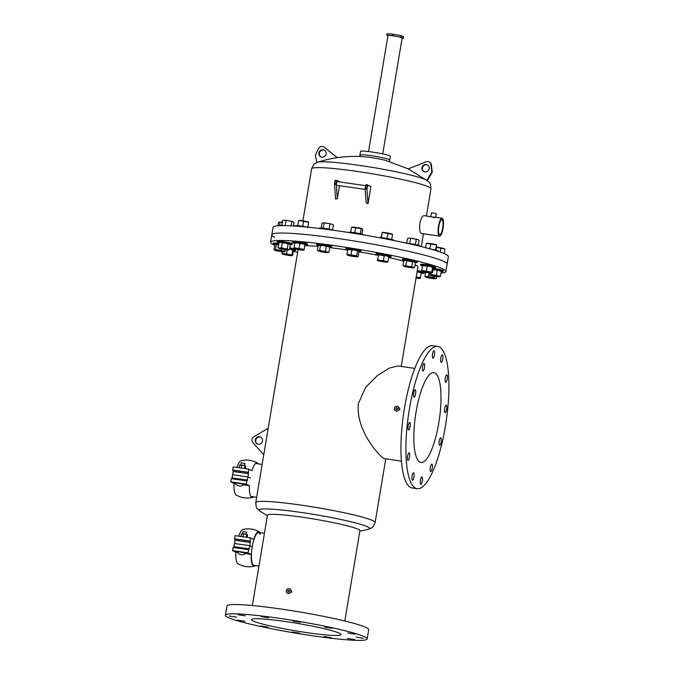 <?xml version="1.0" encoding="UTF-8"?>
<svg xmlns="http://www.w3.org/2000/svg" width="674" height="674" viewBox="0 0 674 674"><rect width="100%" height="100%" fill="white"/><g stroke="black" fill="none" stroke-linecap="round" stroke-linejoin="round"><path stroke-width="1.01" d="M387.929 35.781L386.741 35.183L392.875 35.68L401.182 37.255L403.364 38.342L402.092 38.241M392.875 35.68L393.119 34.189L401.434 35.773L403.616 36.859L403.364 38.342M386.741 35.183L386.994 33.7L393.119 34.189M401.182 37.255L401.434 35.773M382.739 153.925L402.142 37.955A7.187 0.607 -170.5 0 0 401.915 37.752A7.187 0.607 -170.5 0 0 394.197 36.017A7.187 0.607 -170.5 0 0 387.963 35.579L368.56 151.549M389.521 161.49L389.757 160.058A15.131 1.272 -170.5 0 0 389.277 159.628A15.131 1.272 -170.5 0 1 389.757 160.058L390.381 156.343A15.131 1.272 -170.5 0 0 389.901 155.913A15.131 1.272 -170.5 0 0 373.657 152.257A15.131 1.272 -170.5 0 0 360.539 151.347L359.916 155.062A15.131 1.272 -170.5 0 0 360.405 155.492M359.916 155.062A15.131 1.272 -170.5 0 1 373.042 155.98A15.131 1.272 -170.5 0 1 389.277 159.628A15.131 1.272 -170.5 0 0 373.042 155.98A15.131 1.272 -170.5 0 0 359.916 155.062L359.68 156.503M440.973 273.147A88.858 7.498 -170.5 0 0 445.859 271.555L447.106 264.124A88.858 7.498 -170.5 0 0 444.259 261.622A88.858 7.498 -170.5 0 0 348.888 240.155A88.858 7.498 -170.5 0 0 271.816 234.796L273.063 227.357A88.858 7.498 -170.5 0 1 350.126 232.724A88.858 7.498 -170.5 0 1 445.497 254.191A88.858 7.498 -170.5 0 1 448.345 256.693L447.106 264.124A88.858 7.498 -170.5 0 0 444.259 261.622A88.858 7.498 -170.5 0 0 348.888 240.155A88.858 7.498 -170.5 0 0 271.816 234.796A88.858 7.498 -170.5 0 0 274.663 237.299M442.675 228.107A7.566 2.014 -81.8 0 1 439.718 234.653A7.566 2.014 -81.8 0 1 438.9 226.228A7.566 2.014 -81.8 0 1 441.866 219.682A7.566 2.014 -81.8 0 1 442.675 228.107M337.118 180.506L335.349 180.244L334.481 183.168L335.559 199.049L337.32 198.729L339.494 185.729M340.117 181.997L337.152 180.506L336.284 183.429L337.32 198.729M367.793 184.903L366.058 184.659L370.927 186.437L368.038 203.7L366.184 202.866L365.097 188.678L366.9 188.931L368.038 203.7M424.232 215.688C422.556 215.495 421.09 218.056 419.835 223.364C419.279 228.865 419.759 232.235 421.258 233.482L439.507 236.127A9.057 2.41 -81.8 0 1 438.53 226.043A9.057 2.41 -81.8 0 1 442.077 218.208A9.057 2.41 -81.8 0 1 443.054 228.292A9.057 2.41 -81.8 0 1 439.507 236.127M426.76 180.472L431.79 171.98L432.27 172.215L427.232 180.708L408.292 168.879L426.078 161.819A3.783 3.631 116.4 0 1 430.939 164.742L431.411 164.978A3.783 3.631 116.4 0 0 429.456 162.156L428.984 161.92M408.663 169.056L385.73 160.42A15.131 1.272 -170.5 0 0 363.615 156.722C347.894 155.601 332.535 157.455 317.538 162.274A56.473 4.76 -170.5 0 1 369.672 166.958A56.473 4.76 -170.5 0 1 426.027 179.84M424.022 215.621L432.59 217.003C436.053 217.281 436.457 217.483 433.812 217.609M430.854 216.598L431.478 212.858L433.272 212.959L436.28 213.666L435.674 217.289M337.227 157.682L324.118 147.193L337.379 157.657M316.881 162.51L315.339 155.281L318.524 148.617A3.783 3.631 -63.6 0 1 323.486 146.797L323.958 147.025A3.783 3.631 -63.6 0 1 324.59 147.429M318.895 152.939A3.783 3.631 -63.6 0 0 320.816 156.84A3.783 3.631 -63.6 0 0 326.106 153.967A3.783 3.631 -63.6 0 0 324.186 150.066A3.783 3.631 -63.6 0 0 318.895 152.939M324.118 147.193A3.783 3.631 -63.6 0 0 323.486 146.797M324.421 150.192A3.783 3.631 -63.6 0 0 321.06 156.949M421.958 167.716A3.783 3.631 116.4 0 1 427.249 164.852A3.783 3.631 116.4 0 1 429.178 168.753A3.783 3.631 116.4 0 1 423.887 171.617A3.783 3.631 116.4 0 1 421.958 167.716M431.79 171.98L430.939 164.742M424.123 171.727A3.783 3.631 116.4 0 1 427.484 164.978M432.27 172.215L431.411 164.978M366.024 184.642L365.097 188.678M365.493 185.636L337.32 181.592A1.887 0.505 98.2 0 0 336.579 183.235A1.887 0.505 98.2 0 0 336.781 185.342L365.148 189.411M367.827 184.903L366.9 188.931M324.683 627.149L332.021 628.294L324.683 627.149M347.759 633.012L355.097 634.15L347.759 633.012M356.074 637.141L363.412 638.286L356.074 637.141M347.396 638.447L354.735 639.592L347.396 638.447M324.051 636.568L331.389 637.714L324.051 636.568M292.289 632.018L299.635 633.156L292.289 632.018M260.636 626.003L267.974 627.149L260.636 626.003M237.551 620.147L244.889 621.285L237.551 620.147M229.244 616.011L236.582 617.157L229.244 616.011M237.922 614.705L245.26 615.851L237.922 614.705M261.268 616.584L268.606 617.729L261.268 616.584M293.022 621.142L300.36 622.279L293.022 621.142M445.303 378.047A3.783 1.003 98.2 0 0 445.708 382.259A3.783 1.003 98.2 0 0 447.191 378.982A3.783 1.003 98.2 0 0 446.786 374.769A3.783 1.003 98.2 0 0 445.303 378.047M444.722 408.436A3.783 1.003 98.2 0 0 445.126 412.648A3.783 1.003 98.2 0 0 446.609 409.379A3.783 1.003 98.2 0 0 446.205 405.167A3.783 1.003 98.2 0 0 444.722 408.436M439.246 441.141A3.783 1.003 98.2 0 0 439.659 445.362A3.783 1.003 98.2 0 0 441.133 442.085A3.783 1.003 98.2 0 0 440.729 437.873A3.783 1.003 98.2 0 0 439.246 441.141M430.349 467.402A3.783 1.003 98.2 0 0 430.762 471.615A3.783 1.003 98.2 0 0 432.236 468.346A3.783 1.003 98.2 0 0 431.832 464.133A3.783 1.003 98.2 0 0 430.349 467.402M420.416 480.174A3.783 1.003 98.2 0 0 420.82 484.387A3.783 1.003 98.2 0 0 422.303 481.118A3.783 1.003 98.2 0 0 421.899 476.906A3.783 1.003 98.2 0 0 420.416 480.174M412.1 476.038A3.783 1.003 98.2 0 0 412.505 480.259A3.783 1.003 98.2 0 0 413.988 476.981A3.783 1.003 98.2 0 0 413.583 472.769A3.783 1.003 98.2 0 0 412.1 476.038M407.635 456.104A3.783 1.003 98.2 0 0 408.048 460.317A3.783 1.003 98.2 0 0 409.531 457.048A3.783 1.003 98.2 0 0 409.118 452.835A3.783 1.003 98.2 0 0 407.635 456.104M408.217 425.715A3.783 1.003 98.2 0 0 408.629 429.928A3.783 1.003 98.2 0 0 410.112 426.65A3.783 1.003 98.2 0 0 409.699 422.438A3.783 1.003 98.2 0 0 408.217 425.715M413.693 393.009A3.783 1.003 98.2 0 0 414.106 397.222A3.783 1.003 98.2 0 0 415.58 393.945A3.783 1.003 98.2 0 0 415.176 389.732A3.783 1.003 98.2 0 0 413.693 393.009M422.59 366.749A3.783 1.003 98.2 0 0 423.002 370.961A3.783 1.003 98.2 0 0 424.477 367.692A3.783 1.003 98.2 0 0 424.072 363.471A3.783 1.003 98.2 0 0 422.59 366.749M432.531 353.976A3.783 1.003 98.2 0 0 432.935 358.189A3.783 1.003 98.2 0 0 434.418 354.92A3.783 1.003 98.2 0 0 434.005 350.699A3.783 1.003 98.2 0 0 432.531 353.976M440.838 358.113A3.783 1.003 98.2 0 0 441.251 362.326A3.783 1.003 98.2 0 0 442.734 359.048A3.783 1.003 98.2 0 0 442.321 354.836A3.783 1.003 98.2 0 0 440.838 358.113M260.796 437.215A3.783 3.631 -63.6 0 0 257.434 443.972M255.269 439.954A3.783 3.631 -63.6 0 0 257.198 443.863A3.783 3.631 -63.6 0 0 262.489 440.99A3.783 3.631 -63.6 0 0 260.568 437.089A3.783 3.631 -63.6 0 0 255.269 439.954M268.201 428.209L253.871 436.786A3.783 3.631 -63.6 0 0 252.893 442.591L263.761 454.773M289.491 590.904L289.003 591.89M287.688 590.938A0.944 0.91 -63.6 0 0 288.169 591.915A0.944 0.91 -63.6 0 0 289.491 591.199A0.944 0.91 -63.6 0 0 289.011 590.222A0.944 0.91 -63.6 0 0 287.688 590.938M397.618 408.495L397.121 409.489M395.807 408.537A0.944 0.91 -63.6 0 0 396.287 409.514A0.944 0.91 -63.6 0 0 397.609 408.789A0.944 0.91 -63.6 0 0 397.129 407.821A0.944 0.91 -63.6 0 0 395.807 408.537M416.077 411.907A45.385 12.073 98.2 0 0 420.972 462.474A45.385 12.073 98.2 0 0 438.749 423.188A45.385 12.073 98.2 0 0 433.862 372.621A45.385 12.073 98.2 0 0 416.077 411.907M252.961 620.889A45.385 3.825 -170.5 0 0 301.666 631.85A45.385 3.825 -170.5 0 0 341.027 634.588A45.385 3.825 -170.5 0 0 339.57 633.307A45.385 3.825 -170.5 0 0 290.865 622.346A45.385 3.825 -170.5 0 0 251.503 619.608A45.385 3.825 -170.5 0 0 252.961 620.889M298.102 249.548L258.926 483.662M252.354 605.538L267.46 515.265A46.877 3.951 -170.5 0 1 308.111 518.095A46.877 3.951 -170.5 0 1 358.416 529.41A46.877 3.951 -170.5 0 1 359.916 530.733L344.81 621.007M290.915 591.401A2.435 2.334 -63.6 0 0 289.668 588.891A2.435 2.334 -63.6 0 0 286.265 590.736A2.435 2.334 -63.6 0 0 287.503 593.246A2.435 2.334 -63.6 0 0 290.915 591.401M287.503 593.246L288.447 593.718L291.876 591.882L290.62 589.362L289.668 588.891M399.033 409A2.435 2.334 -63.6 0 0 397.795 406.481A2.435 2.334 -63.6 0 0 394.391 408.334A2.435 2.334 -63.6 0 0 395.63 410.845A2.435 2.334 -63.6 0 0 399.033 409M395.63 410.845L396.582 411.317L399.977 409.463L398.755 406.961L397.795 406.481M409.463 408.621A71.857 19.108 -81.8 0 1 437.62 346.419A71.857 19.108 -81.8 0 1 445.362 426.474A71.857 19.108 -81.8 0 1 417.214 488.675A71.857 19.108 -81.8 0 1 409.463 408.621M417.214 488.675L412.252 487.959A71.857 19.108 -81.8 0 1 404.501 407.905A71.857 19.108 -81.8 0 1 432.649 345.703L437.62 346.419M401.232 366.437L417.888 266.879A60.508 5.106 -170.5 0 0 415.951 265.177A60.508 5.106 -170.5 0 0 415.074 264.764M403.718 261.099A60.508 5.106 -170.5 0 0 388.679 257.502M378.063 255.311A60.508 5.106 -170.5 0 0 358.964 251.84L358.298 251.023L354.76 250.121L348.542 249.624M347.674 250.046A60.508 5.106 -170.5 0 0 329.755 247.619M318.103 246.398A60.508 5.106 -170.5 0 0 304.774 245.715M445.859 271.555A88.858 7.498 -170.5 0 0 443.012 269.052A88.858 7.498 -170.5 0 0 347.641 247.594A88.858 7.498 -170.5 0 0 270.577 242.227A88.858 7.498 -170.5 0 0 273.425 244.729A88.858 7.498 -170.5 0 0 274.68 245.319M367.136 638.952L368.695 629.668A71.857 6.058 -170.5 0 0 366.386 627.637A71.857 6.058 -170.5 0 0 289.272 610.282A71.857 6.058 -170.5 0 0 226.953 605.943L225.394 615.236A71.857 6.058 -170.5 0 0 227.702 617.258A71.857 6.058 -170.5 0 0 304.817 634.613A71.857 6.058 -170.5 0 0 367.136 638.952A71.857 6.058 -170.5 0 0 364.836 636.93A71.857 6.058 -170.5 0 0 287.714 619.574A71.857 6.058 -170.5 0 0 225.394 615.236M401.46 461.176L383.616 458.438C377.988 454.655 355.569 429.397 358.383 403.499L365.729 387.264L377.457 375.544L389.21 368.139L397.845 365.948L414.763 368.383M293.333 251.225A88.858 7.498 -170.5 0 0 297.638 252.32M423.744 272.827A88.858 7.498 -170.5 0 0 425.479 272.936M253.601 496.831A17.465 4.642 -81.8 0 1 252.582 497.42A17.465 4.642 -81.8 0 1 249.388 485.684L246.103 484.05L248.083 476.931L250.416 478.093L248.083 476.931L248.605 469.096L251.891 470.722A17.465 4.642 -81.8 0 1 257.51 463.03A17.465 4.642 -81.8 0 1 258.327 463.881M236.877 467.411A17.465 4.642 -81.8 0 1 241.182 460.687C246.92 459.407 252.362 460.182 257.51 463.03M248.605 469.096L233.238 466.888L232.707 470.048L233.238 471.522L231.898 478.776M248.083 472.255L232.707 470.048M248.083 476.931L232.707 474.723L248.083 476.931M252.582 497.42C246.836 498.701 241.393 497.918 236.245 495.078A17.465 4.642 -81.8 0 1 234.013 483.477L230.735 481.843L246.103 484.05M234.013 483.477L235.597 483.646M243.685 484.732L249.388 485.684M246.633 480.891L231.258 478.683L230.735 481.843M258.951 566.076L254.022 565.376A16.614 4.423 -81.8 0 1 252.228 546.858L249.894 545.696L250.425 537.86L253.702 539.495A17.465 4.642 -81.8 0 1 259.322 531.794A17.465 4.642 -81.8 0 1 260.156 532.679M238.689 536.175A17.465 4.642 -81.8 0 1 242.994 529.452C248.731 528.172 254.174 528.955 259.322 531.794M250.425 537.86L235.049 535.653L234.518 538.812L235.058 540.287L233.709 547.541M249.894 541.02L234.518 538.812M258.496 532.468A16.614 4.423 -81.8 0 1 259.869 534.145M255.438 565.579A17.465 4.642 -81.8 0 1 254.393 566.185A17.465 4.642 -81.8 0 1 251.2 554.449L247.922 552.815L249.894 545.696L252.228 546.858A16.614 4.423 -81.8 0 1 258.74 532.477A16.614 4.423 -81.8 0 1 260.332 534.212M249.894 545.696L234.518 543.497L249.894 545.696M254.393 566.185C248.655 567.474 243.204 566.691 238.057 563.843A17.465 4.642 -81.8 0 1 235.824 552.242L232.547 550.616L247.922 552.815M235.824 552.242L237.408 552.41M245.496 553.497L251.2 554.449M248.445 549.655L233.069 547.457L232.547 550.616M289.626 248.765A7.566 0.64 9.5 0 1 294.075 249.751A7.566 0.64 9.5 0 1 295.591 250.399A7.566 0.64 9.5 0 1 293.384 250.484M289.786 247.838A7.566 0.64 9.5 0 1 294.235 248.816A7.566 0.64 9.5 0 1 295.751 249.473L295.591 250.399M282.633 253.812L281.909 253.188L282.153 251.714M281.909 253.188L284.15 253.871L286.551 253.66L287.175 249.886M286.551 253.66L289.154 254.646L291.918 254.747L292.701 250.062L289.593 248.992M291.918 254.747L292.642 255.362L293.426 250.686L292.701 250.062L293.139 249.928A5.114 0.43 9.5 0 1 293.139 249.928L293.131 249.928A5.114 0.43 9.5 0 0 290.09 249.077A5.114 0.43 9.5 0 0 289.593 248.976M292.204 255.505A5.114 0.43 9.5 0 1 292.179 255.623A5.114 0.43 9.5 0 1 290.25 255.581A5.114 0.43 9.5 0 1 285.245 254.806A5.114 0.43 9.5 0 1 282.204 253.955A5.114 0.43 9.5 0 1 282.195 253.946A5.114 0.43 9.5 0 1 284.15 253.871A5.114 0.43 9.5 0 1 289.154 254.646A5.114 0.43 9.5 0 1 292.204 255.505L292.642 255.362M417.122 271.462A7.566 0.64 9.5 0 1 423.685 273.206A7.566 0.64 9.5 0 1 422.665 273.358A7.566 0.64 9.5 0 1 421.208 273.265M417.282 270.535A7.566 0.64 9.5 0 1 423.836 272.279L423.685 273.206M416.195 277.006L420.424 277.671L420.391 278.177L421.267 272.802L417.063 271.849M421.267 272.802L420.424 277.671M416.153 277.25A5.114 0.43 9.5 0 1 417.838 277.578A5.114 0.43 9.5 0 1 420.332 278.37L420.391 278.177M420.332 278.37A5.114 0.43 9.5 0 1 420.264 278.429A5.114 0.43 9.5 0 1 417.787 278.328A5.114 0.43 9.5 0 1 416.018 278.084M417.088 271.673A5.114 0.43 -170.5 0 1 418.765 272.001A5.114 0.43 9.5 0 1 421.225 272.726A5.114 0.43 9.5 0 1 421.258 272.776L421.225 272.726M434.258 277.553L435.278 278.421A5.114 0.43 9.5 0 1 435.589 278.707A5.114 0.43 9.5 0 1 434.595 278.733A5.114 0.43 9.5 0 1 429.919 278.126A5.114 0.43 9.5 0 1 425.934 277.199L424.915 276.332L434.258 277.553L434.469 276.281M425.597 272.245L424.915 276.332L425.934 277.199A5.114 0.43 9.5 0 1 425.614 277.031A5.114 0.43 9.5 0 1 426.625 276.879A5.114 0.43 9.5 0 1 431.293 277.486A5.114 0.43 9.5 0 1 435.278 278.421L436.449 278.387L436.752 276.618M436.449 278.387L435.589 278.707M428.487 276.525L429.111 272.81M433.079 269.271A7.566 0.64 9.5 0 1 442.894 271.344A7.566 0.64 9.5 0 1 443.138 271.563A7.566 0.64 9.5 0 1 441.217 271.664M433.23 268.345A7.566 0.64 9.5 0 1 443.045 270.417A7.566 0.64 9.5 0 1 443.29 270.628L443.138 271.563M429.481 272.852L429.186 274.63L429.877 274.967L430.72 274.402L440.451 276.247L441.234 271.571L439.263 270.603L433.02 269.592M436.356 275.211L437.14 270.527M440.535 271.234L441.234 271.571M440.451 276.247L439.608 276.812A5.114 0.43 9.5 0 1 436.019 276.525A5.114 0.43 9.5 0 1 431.158 275.599A5.114 0.43 9.5 0 1 429.742 275.118A5.114 0.43 9.5 0 1 429.877 274.967A5.114 0.43 9.5 0 1 433.466 275.253A5.114 0.43 9.5 0 1 438.327 276.18A5.114 0.43 9.5 0 1 439.718 276.787A5.114 0.43 9.5 0 1 439.608 276.812M429.186 274.63L429.877 274.967M430.72 274.402L430.956 272.995M433.037 269.499A5.114 0.43 -170.5 0 1 434.401 269.676A5.114 0.43 9.5 0 1 439.263 270.603A5.114 0.43 9.5 0 1 440.67 271.083L441.057 271.403M436.786 247.206L442.144 248.099M436.769 247.198A5.114 0.43 9.5 0 1 438.125 247.375A5.114 0.43 9.5 0 1 442.995 248.302A5.114 0.43 9.5 0 1 444.402 248.782L444.789 249.102M436.752 247.291L444.267 248.933M444.966 249.27L444.242 253.601M440.872 248.226L440.232 252.042M429.102 243.381L434.46 244.283M430.922 249.144A7.566 0.64 9.5 0 1 436.735 250.366A7.566 0.64 9.5 0 1 438.252 251.014L438.193 251.343M422.522 266.019A7.566 0.64 9.5 0 1 422.05 265.893A7.566 0.64 9.5 0 1 420.534 265.244A7.566 0.64 9.5 0 1 425.665 265.489A7.566 0.64 9.5 0 1 433.938 267.089A7.566 0.64 9.5 0 1 435.455 267.738A7.566 0.64 9.5 0 1 433.239 267.822M420.534 265.244L420.686 264.318A7.566 0.64 9.5 0 1 425.816 264.562A7.566 0.64 9.5 0 1 434.09 266.163A7.566 0.64 9.5 0 1 435.606 266.811L435.455 267.738M422.497 271.15L421.764 270.527L431.773 272.085L432.556 267.409L429.945 266.415L422.986 265.716M426.406 270.999L427.19 266.323M431.773 272.085L432.497 272.709L433.281 268.025L432.556 267.409L432.994 267.266A5.114 0.43 9.5 0 1 432.994 267.266L432.994 267.266A5.114 0.43 9.5 0 0 429.945 266.415A5.114 0.43 9.5 0 0 424.949 265.64A5.114 0.43 -170.5 0 0 423.011 265.598L422.783 265.682M432.059 272.844A5.114 0.43 9.5 0 1 432.034 272.962A5.114 0.43 9.5 0 1 430.105 272.919A5.114 0.43 9.5 0 1 425.1 272.144A5.114 0.43 9.5 0 1 422.059 271.293A5.114 0.43 9.5 0 1 424.013 271.209A5.114 0.43 9.5 0 1 429.018 271.993A5.114 0.43 9.5 0 1 432.059 272.844L432.497 272.709M421.764 270.527L422.547 265.851M426.516 243.381L426.743 243.297A5.114 0.43 9.5 0 1 428.672 243.339A5.114 0.43 9.5 0 1 433.677 244.114A5.114 0.43 9.5 0 1 436.718 244.965A5.114 0.43 9.5 0 1 436.727 244.965L436.263 250.231M426.718 243.415L436.727 244.965L435.505 249.784L434.595 249.843M435.792 250.543L435.505 249.784M430.922 244.022L429.683 248.799M431.124 249.178L430.138 248.698M426.28 243.55L425.589 247.695M410.778 238.242L416.136 239.135M407.104 243.289A7.566 0.64 9.5 0 1 416.229 244.696A7.566 0.64 9.5 0 1 419.919 245.875L419.86 246.246M403.844 260.787A7.566 0.64 9.5 0 1 402.201 260.105A7.566 0.64 9.5 0 1 413.432 261.419A7.566 0.64 9.5 0 1 417.122 262.599A7.566 0.64 9.5 0 1 415.353 262.717M402.201 260.105L402.361 259.17A7.566 0.64 9.5 0 1 413.583 260.493A7.566 0.64 9.5 0 1 417.282 261.672L417.122 262.599M405.925 265.556L408.756 266.491L411.747 266.533L412.53 261.849L405.31 260.408L403.768 260.83L402.985 265.505L404.375 265.986L405.925 265.556L406.708 260.88M411.747 266.533L413.111 267.435L414.628 267.452L415.411 262.767L414.662 262.127A5.114 0.43 9.5 0 0 414.047 261.866L412.53 261.849M415.411 262.767L414.047 261.866A5.114 0.43 9.5 0 0 409.691 260.922A5.114 0.43 9.5 0 0 405.31 260.408A5.114 0.43 -170.5 0 0 404.686 260.45A5.114 0.43 -170.5 0 0 404.627 260.493M413.086 267.873L413.71 267.822A5.114 0.43 9.5 0 1 413.086 267.873A5.114 0.43 9.5 0 1 408.697 267.359A5.114 0.43 9.5 0 1 404.349 266.415A5.114 0.43 9.5 0 1 403.734 266.154A5.114 0.43 9.5 0 1 404.375 265.986A5.114 0.43 9.5 0 1 408.756 266.491A5.114 0.43 9.5 0 1 413.111 267.435A5.114 0.43 9.5 0 1 413.71 267.822M403.734 266.154L402.985 265.505M404.686 260.45L403.768 260.83M408.36 238.192A5.114 0.43 9.5 0 1 408.419 238.149A5.114 0.43 9.5 0 1 409.042 238.107A5.114 0.43 9.5 0 1 413.423 238.621A5.114 0.43 9.5 0 1 417.779 239.565A5.114 0.43 9.5 0 1 418.394 239.826L419.144 240.466L418.234 245.176M408.419 238.149L407.492 238.529L409.042 238.107L413.423 238.621L417.779 239.565L419.144 240.466M416.262 239.548L415.479 244.232L414.35 244.317M415.925 244.628L415.479 244.232M410.441 238.579L409.657 243.255L409.118 243.491M410.693 243.702L409.657 243.255M407.492 238.529L406.717 243.196M384.593 232.564L389.951 233.457M378.923 237.619A7.566 0.64 9.5 0 1 387.289 238.478A7.566 0.64 9.5 0 1 393.734 240.197L393.692 240.466M378.114 255.227A7.566 0.64 9.5 0 1 376.016 254.427A7.566 0.64 9.5 0 1 384.492 255.202A7.566 0.64 9.5 0 1 390.937 256.92A7.566 0.64 9.5 0 1 388.763 257.005M376.016 254.427L376.176 253.491A7.566 0.64 9.5 0 1 384.652 254.275A7.566 0.64 9.5 0 1 391.097 255.994L390.937 256.92M384.197 255.749L378.485 254.78L377.55 260.358L378.485 254.78A5.114 0.43 9.5 0 1 378.502 254.772A5.114 0.43 9.5 0 1 381.577 254.949A5.114 0.43 9.5 0 1 386.573 255.842L384.197 255.749L383.413 260.434L385.638 261.419L388.013 261.504L388.797 256.828L386.573 255.842A5.114 0.43 9.5 0 1 388.477 256.449L388.645 256.583M378.021 259.726L380.642 260.526L383.413 260.434M388.013 261.504L387.221 261.874M377.229 260.097L377.55 260.358A5.114 0.43 9.5 0 1 380.642 260.526A5.114 0.43 9.5 0 1 385.638 261.419A5.114 0.43 9.5 0 1 387.542 262.135A5.114 0.43 9.5 0 1 387.525 262.144A5.114 0.43 9.5 0 1 384.45 261.967A5.114 0.43 9.5 0 1 379.454 261.082A5.114 0.43 9.5 0 1 377.55 260.476A5.114 0.43 9.5 0 1 377.55 260.358M382.234 232.471L382.234 232.479A5.114 0.43 9.5 0 1 382.234 232.471A5.114 0.43 9.5 0 1 385.309 232.648A5.114 0.43 9.5 0 1 390.305 233.541A5.114 0.43 9.5 0 1 392.209 234.148L392.378 234.282M380.987 237.61L382.217 232.479L392.209 234.266M382.217 232.479L381.282 238.057M392.529 234.527L391.746 239.203L391.114 239.262M387.929 233.448L387.146 238.133L386.067 238.267M387.963 238.596L387.146 238.133M382.579 237.77L381.754 237.425M391.274 239.834L391.746 239.203M354.532 227.214L359.899 228.107M348.736 232.505L348.761 232.345A7.566 0.64 9.5 0 1 354.33 232.656A7.566 0.64 9.5 0 1 363.682 234.847L363.674 234.923M347.717 249.793A7.566 0.64 9.5 0 1 345.964 249.077A7.566 0.64 9.5 0 1 351.533 249.38A7.566 0.64 9.5 0 1 360.885 251.571A7.566 0.64 9.5 0 1 358.88 251.672M345.964 249.077L346.116 248.142A7.566 0.64 9.5 0 1 351.693 248.453A7.566 0.64 9.5 0 1 361.037 250.644L360.885 251.571M346.95 254.384L356.706 255.783L357.372 256.6A5.114 0.43 9.5 0 1 357.464 256.794A5.114 0.43 9.5 0 1 356.032 256.794A5.114 0.43 9.5 0 1 351.154 256.095A5.114 0.43 9.5 0 1 347.616 255.193L346.95 254.384L347.733 249.7M351.095 254.713L351.87 250.037M356.706 255.783L357.49 251.107M347.616 255.193A5.114 0.43 9.5 0 1 347.489 255.126A5.114 0.43 9.5 0 1 348.947 254.999A5.114 0.43 9.5 0 1 353.825 255.699A5.114 0.43 9.5 0 1 357.372 256.6L358.18 256.516L358.964 251.84M357.372 256.6L358.18 256.516M347.936 249.616L348.45 249.422A5.114 0.43 9.5 0 1 349.882 249.422A5.114 0.43 9.5 0 1 354.76 250.121A5.114 0.43 9.5 0 1 358.298 251.023M351.668 227.315L352.182 227.121A5.114 0.43 9.5 0 1 353.614 227.121A5.114 0.43 9.5 0 1 358.492 227.82A5.114 0.43 9.5 0 1 362.031 228.722A5.114 0.43 9.5 0 1 362.157 228.789A5.114 0.43 9.5 0 1 362.165 228.806M352.275 227.323L362.157 228.789M362.031 228.722L362.696 229.539L361.93 234.131M361.222 228.806L360.438 233.482L359.427 233.541M355.602 227.736L354.819 232.412L354.027 232.614M355.855 232.892L354.819 232.412M351.466 227.408L350.766 232.252M361.104 234.299L360.438 233.482M325.188 223.001L330.546 223.903M319.358 228.452L319.417 228.141A7.566 0.64 9.5 0 1 322.366 228.124A7.566 0.64 9.5 0 1 333.9 230.339M318.355 245.58A7.566 0.64 9.5 0 1 316.612 244.864A7.566 0.64 9.5 0 1 319.569 244.847A7.566 0.64 9.5 0 1 327.438 246.094A7.566 0.64 9.5 0 1 331.532 247.358A7.566 0.64 9.5 0 1 329.771 247.476M316.612 244.864L316.772 243.937A7.566 0.64 9.5 0 1 319.72 243.921A7.566 0.64 9.5 0 1 327.598 245.168A7.566 0.64 9.5 0 1 331.692 246.431L331.532 247.358M320.479 245.572L319.425 245.168L318.221 245.665L319.425 245.168A5.114 0.43 9.5 0 1 323.444 245.572L320.479 245.572L319.695 250.256L322.509 251.149L325.475 251.149L326.258 246.473L323.444 245.572A5.114 0.43 9.5 0 1 328.095 246.516L326.258 246.473M325.475 251.149L327.16 252.093L328.996 252.135L327.791 252.632A5.114 0.43 9.5 0 1 323.773 252.228A5.114 0.43 9.5 0 1 319.122 251.284A5.114 0.43 9.5 0 1 318.145 250.913L317.437 250.34L318.221 245.665M317.437 250.34L318.49 250.745L319.695 250.256M329.78 247.459L329.072 246.886A5.114 0.43 9.5 0 0 328.095 246.516L329.78 247.459L328.996 252.135L327.791 252.632A5.114 0.43 9.5 0 0 328.12 252.582L328.28 252.531M318.145 250.913A5.114 0.43 9.5 0 1 318.49 250.745A5.114 0.43 9.5 0 1 322.509 251.149A5.114 0.43 9.5 0 1 327.16 252.093A5.114 0.43 9.5 0 1 328.12 252.582M322.795 222.934A5.114 0.43 9.5 0 1 322.829 222.917A5.114 0.43 9.5 0 1 323.158 222.867A5.114 0.43 9.5 0 1 327.176 223.271A5.114 0.43 9.5 0 1 331.827 224.215A5.114 0.43 9.5 0 1 332.804 224.585L333.512 225.158L332.434 229.876M323.158 222.867L321.953 223.364L323.158 222.867L327.176 223.271L331.827 224.215L333.512 225.158M329.99 224.172L329.207 228.848L328.07 228.949M324.211 223.271L323.04 228.191M324.43 228.368L323.427 227.955M321.953 223.364L321.178 228.023M329.788 229.278L329.207 228.848M301.017 220.575L306.375 221.476M295.178 226.093L295.237 225.714A7.566 0.64 9.5 0 1 296.257 225.563A7.566 0.64 9.5 0 1 306.611 227.062M294.757 243.297A7.566 0.64 9.5 0 1 292.44 242.438A7.566 0.64 9.5 0 1 293.46 242.286A7.566 0.64 9.5 0 1 301.901 243.398A7.566 0.64 9.5 0 1 307.361 244.932A7.566 0.64 9.5 0 1 306.341 245.083A7.566 0.64 9.5 0 1 304.884 244.999M292.44 242.438L292.6 241.511A7.566 0.64 9.5 0 1 293.62 241.359A7.566 0.64 9.5 0 1 302.062 242.463A7.566 0.64 9.5 0 1 307.521 244.005L307.361 244.932M294.016 247.72L304.1 249.405L304.008 250.105A5.114 0.43 9.5 0 1 303.949 250.155A5.114 0.43 9.5 0 1 301.463 250.054A5.114 0.43 9.5 0 1 296.425 249.22A5.114 0.43 9.5 0 1 293.974 248.487A5.114 0.43 9.5 0 1 293.923 248.42L294.858 242.842M299.079 248.31L299.863 243.634L297.403 242.893L294.799 243.044M304.1 249.405L304.884 244.729L302.449 243.735L299.863 243.634M293.923 248.42A5.114 0.43 9.5 0 1 296.476 248.47A5.114 0.43 9.5 0 1 301.514 249.304A5.114 0.43 9.5 0 1 304.008 250.105L304.943 244.527M294.858 242.817L294.926 242.792A5.114 0.43 9.5 0 1 297.403 242.893A5.114 0.43 9.5 0 1 302.449 243.735A5.114 0.43 9.5 0 1 304.901 244.46A5.114 0.43 9.5 0 1 304.943 244.502L304.901 244.46M307.74 227.804L308.675 222.226L298.658 220.491A5.114 0.43 9.5 0 1 301.135 220.592A5.114 0.43 9.5 0 1 306.181 221.434A5.114 0.43 9.5 0 1 308.633 222.159A5.114 0.43 9.5 0 1 308.667 222.201M308.633 222.159L307.875 227.189M303.595 221.333L302.811 226.009L301.8 226.169M298.531 220.743L297.655 226.119M298.447 225.723L297.748 225.419M303.721 226.489L302.811 226.009M285.692 220.305L291.058 221.198M279.887 225.655L279.921 225.436A7.566 0.64 9.5 0 1 279.988 225.369A7.566 0.64 9.5 0 1 284.504 225.613M290.275 244.889L289.256 244.022L290.275 244.889L289.491 249.565L288.32 249.599A5.114 0.43 9.5 0 0 284.335 248.664A5.114 0.43 9.5 0 0 279.668 248.057A5.114 0.43 9.5 0 0 278.648 248.217A5.114 0.43 9.5 0 0 278.977 248.377L277.958 247.51L279.668 248.057L281.53 247.703L284.335 248.664L287.293 248.731L288.32 249.599A5.114 0.43 9.5 0 1 288.624 249.886A5.114 0.43 9.5 0 1 287.63 249.919A5.114 0.43 9.5 0 1 282.962 249.304A5.114 0.43 9.5 0 1 278.977 248.377L277.958 247.51L278.741 242.834A7.566 0.64 9.5 0 1 277.124 242.16A7.566 0.64 9.5 0 1 277.191 242.092A7.566 0.64 9.5 0 1 285.144 242.859A7.566 0.64 9.5 0 1 292.044 244.662A7.566 0.64 9.5 0 1 291.977 244.729A7.566 0.64 9.5 0 1 290.182 244.772M277.124 242.16L277.275 241.233A7.566 0.64 9.5 0 1 277.343 241.166A7.566 0.64 9.5 0 1 285.296 241.932A7.566 0.64 9.5 0 1 292.196 243.727L292.044 244.662M282.313 243.028L280.595 242.48L278.741 242.834L279.6 242.514A5.114 0.43 9.5 0 1 280.595 242.48A5.114 0.43 9.5 0 1 285.271 243.095L282.313 243.028L281.53 247.703M288.076 244.055L285.271 243.095A5.114 0.43 9.5 0 1 289.256 244.022L288.076 244.055L287.293 248.731M289.491 249.565L288.624 249.886M292.988 221.721L294.007 222.589L292.988 221.721L289.003 220.794L283.333 220.213A5.114 0.43 9.5 0 1 284.327 220.179A5.114 0.43 9.5 0 1 289.003 220.794A5.114 0.43 9.5 0 1 292.988 221.721A5.114 0.43 9.5 0 1 293.316 221.881A5.114 0.43 9.5 0 1 293.342 221.914M286.037 220.727L285.262 225.402L284.622 225.613M282.473 220.533L281.783 225.327M294.007 222.589L293.443 225.975M291.808 221.754L291.126 225.849M285.751 225.63L285.262 225.402M281.563 222.218L282.187 222.235M274.874 244.839A7.566 0.64 9.5 0 1 273.231 244.3A7.566 0.64 9.5 0 1 272.987 244.081A7.566 0.64 9.5 0 1 278.48 244.376M273.956 249.65L274.655 249.987L273.956 249.65L274.739 244.974L275.439 244.443A5.114 0.43 9.5 0 1 275.472 244.435A5.114 0.43 9.5 0 1 275.582 244.409A5.114 0.43 9.5 0 1 278.446 244.595M275.498 249.422L285.228 251.267L284.377 251.832A5.114 0.43 9.5 0 1 280.797 251.545A5.114 0.43 9.5 0 1 275.927 250.618A5.114 0.43 9.5 0 1 274.52 250.13A5.114 0.43 9.5 0 1 274.655 249.987L275.498 249.422L276.281 244.738L275.582 244.409M279.171 244.696L276.281 244.738M281.134 250.222L281.336 248.992M285.228 251.267L285.49 249.7M274.655 249.987A5.114 0.43 9.5 0 1 278.236 250.273A5.114 0.43 9.5 0 1 283.105 251.191A5.114 0.43 9.5 0 1 284.495 251.806A5.114 0.43 9.5 0 1 284.377 251.832M272.987 244.081L273.147 243.154A7.566 0.64 9.5 0 1 278.632 243.449M277.949 225.773L278.472 222.673L279.204 222.134A5.114 0.43 9.5 0 1 279.204 222.134A5.114 0.43 9.5 0 1 279.314 222.108A5.114 0.43 9.5 0 1 282.179 222.294M279.314 222.108L282.903 222.395M280.013 222.437L279.474 225.672M245.926 553.093L236.945 551.585A5.476 5.476 0 0 0 245.926 553.093M246.65 532.216L243.061 531.618M241.781 533.724L240.871 536.496M241.334 533.766L243.626 533.951L242.884 536.782M243.626 533.951L246.743 534.541L246.288 537.271M246.743 534.541L247.56 534.954L247.156 537.389M241.444 533.715L245.226 534.002L247.56 534.954M244.114 484.32L235.133 482.82A5.476 5.476 0 0 0 244.114 484.32M244.839 463.451L241.241 462.844M239.969 464.959L239.059 467.722M239.514 465.001L241.814 465.186L241.073 468.009M241.814 465.186L244.932 465.776L244.477 468.497M244.932 465.776L245.749 466.181L245.344 468.624M239.632 464.95L243.415 465.229L245.749 466.181M427.484 180.674L427.324 180.556A56.473 4.76 -170.5 0 1 427.484 180.674C428.42 182.098 430.838 181.592 430.956 188.787L430.956 188.787A60.508 5.106 -170.5 0 0 429.018 187.086A60.508 5.106 -170.5 0 0 364.086 172.468A60.508 5.106 -170.5 0 0 311.607 168.82L302.921 220.735M365.156 187.566L366.959 187.827M365.426 185.957L367.237 186.209M336.562 181.812L334.751 181.559M336.284 183.429L334.481 183.168M336.225 184.533L334.422 184.272M385.755 458.927L375.115 522.51C373.345 526.453 372.292 528.163 371.964 527.641L368.535 529.242A56.094 4.735 -170.5 0 0 367.836 526.958A56.094 4.735 -170.5 0 0 302.567 512.644A56.094 4.735 -170.5 0 0 259.793 511.044L267.384 515.711M375.115 522.51A60.508 5.106 -170.5 0 0 373.177 520.808A60.508 5.106 -170.5 0 0 308.237 506.191A60.508 5.106 -170.5 0 0 255.766 502.543C256.154 506.84 256.592 508.803 257.072 508.415L259.793 511.044M248.521 472.474L233.145 470.267M248.613 473.729L233.238 471.522M247.543 480.132L232.168 477.925M250.332 541.239L234.956 539.031M250.425 542.494L235.058 540.287M249.355 548.906L233.979 546.698M311.607 168.82C313.284 165.004 314.286 163.327 314.623 163.799L317.538 162.274M442.077 218.208L435.252 217.23M430.956 188.787L426.415 215.958M423.424 233.827L421.284 246.6M337.152 180.506L335.349 180.244M256.457 463.619L262.144 464.428M258.74 532.477L264.435 533.294M271.816 234.796L270.577 242.227M258.968 483.41L255.766 502.543M368.535 529.242L359.84 531.188M251.731 496.561L256.651 497.269M357.464 256.794L357.978 256.609M242.994 531.559L242.648 533.623M246.726 532.182L246.381 534.246M241.182 462.794L240.837 464.858M244.915 463.417L244.569 465.481"/></g></svg>
